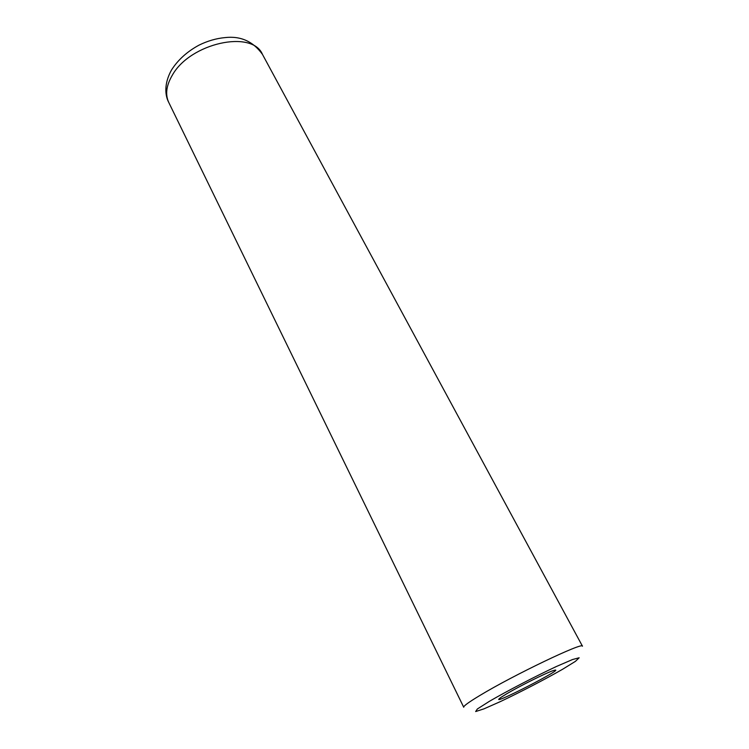 <?xml version="1.0" encoding="UTF-8"?>
<svg xmlns="http://www.w3.org/2000/svg" width="749" height="749" viewBox="0 0 749 749"><rect width="100%" height="100%" fill="white"/><g stroke="black" fill="none" stroke-linecap="round" stroke-linejoin="round"><path stroke-width="1.12" d="M507.007 693.611C519.694 686.103 545.15 673.388 552.64 670.804C573.622 663.689 483.086 710.221 501.09 697.3L507.007 693.611M168.75 102.426L463.725 707.243C463.369 706.11 468.677 702.234 479.66 695.606C513.074 675.27 584.117 641.331 582.469 646.218L262.412 54.293C253.04 41.364 240.579 35.802 225.028 37.6C216.349 38.386 207.698 40.895 199.056 45.118C187.147 51.578 177.944 59.892 171.455 70.078C163.666 84.15 165.229 95.9 168.75 102.426C165.08 94.552 166.278 85.461 172.354 75.143C190.265 42.974 252.141 29.576 262.412 54.293M489.359 701.336C507.7 690.718 534.72 676.665 556.376 666.507L572.573 659.513L579.164 657.781L575.391 661.376L562.536 669.306C544.682 679.502 520.639 691.992 500.304 701.626L484.013 708.835L475.662 711.55L477.356 708.985L489.359 701.336"/></g></svg>
